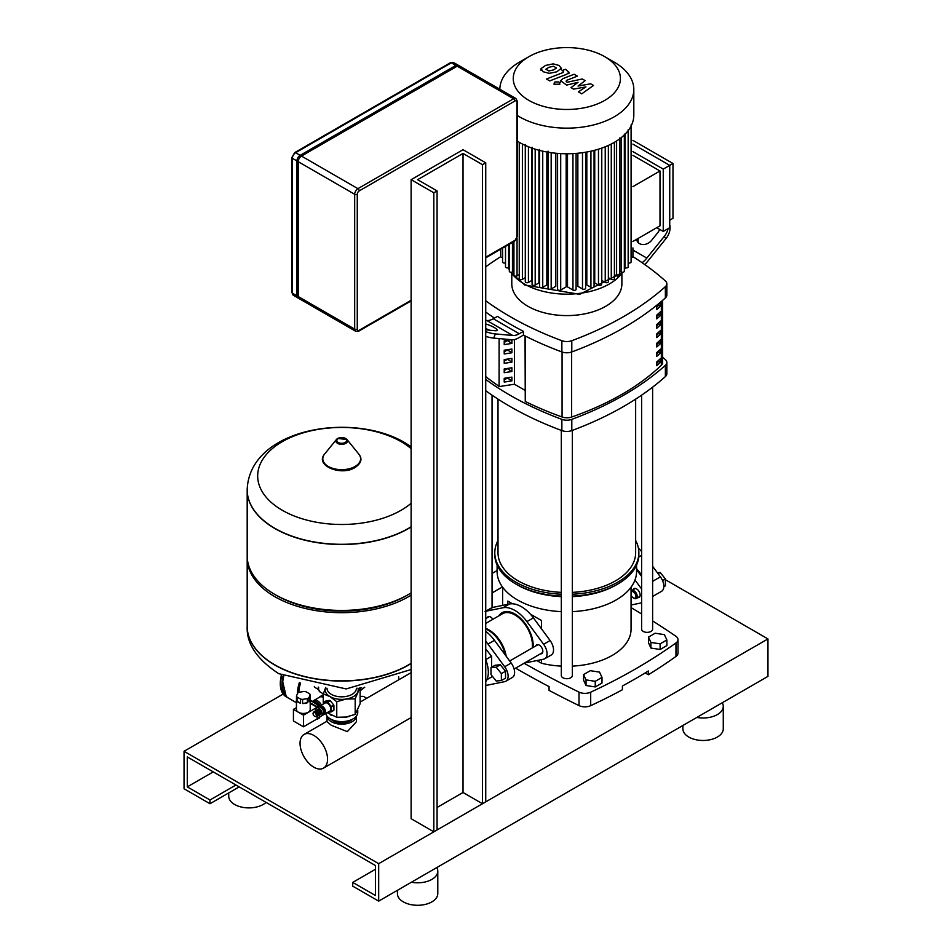 <?xml version="1.0" encoding="UTF-8"?>
<svg xmlns="http://www.w3.org/2000/svg" width="952" height="952" viewBox="0 0 952 952"><rect width="100%" height="100%" fill="white"/><g stroke="black" fill="none" stroke-linecap="round" stroke-linejoin="round"><path stroke-width="1.43" d="M631.057 591.216A4.593 2.654 60 0 1 631.688 590.561A4.593 2.654 60 0 1 635.222 591.787A4.593 2.654 60 0 1 637.221 596.404A4.593 2.654 60 0 1 636.281 598.499A4.593 2.654 60 0 1 633.984 598.272A4.593 2.654 60 0 1 633.639 598.058M631.057 595.036A3.665 2.118 -120 0 0 633.33 597.904A3.665 2.118 -120 0 0 635.924 596.404A3.665 2.118 -120 0 0 633.984 592.37A3.665 2.118 -120 0 0 631.057 592.144M663.818 586.753L665.388 585.849L665.388 578.935L662.532 580.577M665.388 578.935L660.188 572.473L658.07 573.699M660.188 572.473L657.356 572.723M636.567 568.618L641.612 574.877M652.62 589.002L652.62 595.357M638.411 548.138A30.274 17.481 60 0 1 641.612 551.541M652.62 566.297L660.402 576.864A11.008 6.355 60 0 1 661.545 591.323L652.62 596.476M505.524 671.231L500.335 664.77L495.135 665.234L490.982 667.638L490.982 674.552L496.182 681.013L501.371 680.549L505.524 678.145L505.524 671.231L501.371 673.623L496.182 667.173L500.335 664.77M496.182 667.173L490.982 667.638M501.371 680.549L501.371 673.623M398.698 679.811L398.698 676.824M486.912 679.704L491.577 677.015L491.577 675.277M491.577 667.293L491.577 656.249L485.734 648.99M485.734 659.629L491.577 656.249M485.734 659.748A26.608 15.363 60 0 1 485.734 681.763M485.734 623.417L502.537 613.719A24.776 14.304 60 0 1 514.925 614.944A24.776 14.304 60 0 1 532.287 647.943M485.734 628.403A24.776 14.304 60 0 1 488.971 629.927A24.776 14.304 60 0 1 506.166 656.214M485.734 629.022A24.776 14.304 60 0 1 488.328 630.295L488.971 630.676A23.86 13.768 60 0 1 505.393 655.166M488.971 630.676L488.328 630.295A24.776 14.304 60 0 1 505.214 654.928M491.577 664.627A22.158 12.792 60 0 1 491.672 666.697A22.158 12.792 60 0 1 491.66 667.245M485.734 641.243A30.274 17.481 60 0 1 487.995 644.087L504.691 666.757A11.008 6.355 60 0 1 505.833 681.227L512.319 677.479A11.008 6.355 -120 0 0 511.176 663.02L494.481 640.339A30.274 17.481 -120 0 0 485.734 631.331M505.833 681.227A11.008 6.355 60 0 1 504.691 681.656L487.995 685.047A30.274 17.481 60 0 1 485.734 685.285M482.485 803.738L485.734 801.858L485.734 162.816L482.485 164.684L482.485 803.738L463.029 792.492L437.075 807.474M433.826 831.822L437.075 829.954L437.075 190.912L433.826 192.78L433.826 831.822L411.121 818.72L411.121 179.678L433.826 192.78M437.075 190.912L417.607 179.678L463.029 153.45L482.485 164.684M411.121 179.678L463.029 149.702L485.734 162.816M463.029 792.492L463.029 153.45M298.226 296.548A4.593 2.654 120 0 0 299.178 298.642L355.62 331.237A4.593 2.654 120 0 1 354.68 329.13A1.833 1.059 0 0 0 357.274 329.13L357.274 194.279A1.833 1.059 180 0 1 354.68 194.279L354.68 329.13L298.226 296.548L298.226 161.697L354.68 194.279A4.593 2.654 120 0 1 357.916 188.663L301.475 156.069A4.593 2.654 120 0 0 298.226 161.697M298.619 298.107A4.593 2.654 -60 0 1 297.881 297.893A4.593 2.654 -60 0 1 296.929 295.798L296.929 160.947A4.593 2.654 -60 0 1 300.178 155.319L455.889 65.426A4.593 2.654 -60 0 1 458.186 65.2A4.593 2.654 -60 0 1 458.733 65.736M357.274 194.279A2.749 1.595 -60 0 1 359.213 190.912L514.925 101.007A2.749 1.595 -60 0 1 516.876 102.138A1.833 1.059 0 0 0 517.412 101.388L515.924 98.532L459.483 65.95A4.593 2.654 120 0 0 457.186 66.176L301.475 156.069M583.576 674.575L583.576 680.192L586.039 685.511L595.25 686.939L601.997 683.048L601.997 677.419L599.522 672.112L590.311 670.684L583.576 674.575L586.039 679.895L586.039 685.511M586.039 679.895L595.25 681.323L595.25 686.939M595.25 681.323L601.997 677.419M648.455 637.114L648.455 642.731L650.918 648.05L660.129 649.478L666.876 645.587L666.876 639.97L664.401 634.651L655.19 633.223L648.455 637.114L650.918 642.433L650.918 648.05M650.918 642.433L660.129 643.861L660.129 649.478M660.129 643.861L666.876 639.97M300.047 743.345A19.457 11.234 -120 0 0 308.531 762.921A19.457 11.234 -120 0 0 323.525 768.133A19.457 11.234 -120 0 0 327.559 759.232A19.457 11.234 -120 0 0 319.063 739.656A19.457 11.234 -120 0 0 304.069 734.444A19.457 11.234 -120 0 0 300.047 743.345M356.381 716.094L356.381 721.747L347.313 731.636L331.32 725.293L327.024 721.747L327.024 716.094A14.685 8.473 0 0 0 331.32 721.699A14.685 8.473 0 0 0 346.992 723.615A14.685 8.473 0 0 0 356.357 716.106M360.118 696.804A10.091 5.831 -60 0 1 364.164 696.793L366.722 698.268M323.573 714.309A4.677 2.701 -120 0 0 324.644 714.107A4.677 2.701 -120 0 0 325.608 711.965A4.677 2.701 -120 0 0 323.561 707.253A4.677 2.701 -120 0 0 319.955 705.991A4.677 2.701 -120 0 0 319.241 706.812M319.955 705.991L325.156 703.004A4.677 2.701 60 0 1 328.761 704.254A4.677 2.701 60 0 1 330.796 708.966A4.677 2.701 60 0 1 329.832 711.108L324.644 714.107M320.074 707.038A3.76 2.178 60 0 1 322.847 708.371A3.76 2.178 60 0 1 324.311 711.965A3.76 2.178 60 0 1 323.799 713.476M322.133 708.681A2.57 1.487 60 0 1 323.406 710.882M318.242 715.404L318.385 715.38A2.749 1.595 60 0 0 319.277 713.369A2.749 1.595 60 0 0 317.397 710.632A2.749 1.595 60 0 0 315.719 710.775L315.636 710.894A4.677 2.701 60 0 1 316.552 707.967L318.17 707.027A4.677 2.701 60 0 1 320.515 707.253A4.677 2.701 60 0 1 323.573 711.382A4.677 2.701 60 0 1 322.859 715.13L321.229 716.071A4.677 2.701 60 0 1 318.896 715.833A4.677 2.701 60 0 1 318.254 715.392M316.552 707.967A4.677 2.701 60 0 1 318.896 708.193A4.677 2.701 60 0 1 321.954 712.322A4.677 2.701 60 0 1 321.229 716.071M317.254 709.859A2.749 1.595 60 0 1 317.516 709.633A2.749 1.595 60 0 1 318.896 709.764A2.749 1.595 60 0 1 320.693 712.191A2.749 1.595 60 0 1 320.265 714.405A2.749 1.595 60 0 1 319.943 714.512M316.54 710.359L316.635 710.251A2.749 1.595 60 0 1 316.933 709.966A2.749 1.595 60 0 1 318.313 710.109A2.749 1.595 60 0 1 320.11 712.536A2.749 1.595 60 0 1 319.682 714.738A2.749 1.595 60 0 1 319.289 714.857L319.146 714.869M314.731 711.418L314.815 711.299A2.749 1.595 60 0 1 316.492 711.156A2.749 1.595 60 0 1 318.373 713.893A2.749 1.595 60 0 1 317.48 715.904L317.337 715.928M313.279 712.691L313.91 711.822A2.749 1.595 60 0 1 315.588 711.679A2.749 1.595 60 0 1 317.468 714.417A2.749 1.595 60 0 1 316.564 716.428L315.493 716.535A2.297 1.321 60 0 1 314.672 716.321A2.297 1.321 60 0 1 313.267 714.571A2.297 1.321 60 0 1 313.279 712.691A2.297 1.321 60 0 1 314.672 712.572A2.297 1.321 60 0 1 316.243 714.869A2.297 1.321 60 0 1 315.493 716.535M357.75 710.085L357.75 712.334A16.053 9.27 180 0 1 353.049 718.891L352.085 719.45L353.049 718.891A16.053 9.27 180 0 1 330.344 718.891A16.053 9.27 180 0 1 325.762 713.453M330.344 718.891L331.32 719.45A14.685 8.473 0 0 0 352.085 719.45M325.465 688.117A16.517 9.532 0 0 0 330.023 696.602A16.517 9.532 0 0 0 345.969 699.066A16.517 9.532 0 0 0 353.382 696.602A16.517 9.532 0 0 0 357.654 692.33A16.517 9.532 0 0 0 357.94 688.117M359.773 687.903L355.179 698.851L345.969 699.066L336.758 701.695L330.023 696.602L323.275 693.913L325.751 687.392M327.119 712.667L336.758 717.272L345.969 717.046L355.179 714.417L360.118 703.79L360.118 688.213M355.179 714.417L355.179 698.851M323.275 704.075L323.275 693.913M336.758 717.272L336.758 701.695M323.597 703.897L323.597 702.493A6.188 3.57 60 0 1 323.811 702.195L326.334 700.731L329.808 700.422A6.188 3.57 60 0 1 330.225 700.66L333.7 704.98A6.188 3.57 60 0 1 333.914 705.527L333.914 710.156A6.188 3.57 60 0 1 333.7 710.454L331.177 711.918L327.928 712.203M333.914 705.527L331.379 706.979L331.379 711.62A6.188 3.57 60 0 1 331.177 711.918M333.914 710.156L331.379 711.62M330.225 700.66L327.702 702.124L331.177 706.443A6.188 3.57 60 0 1 331.379 706.979M333.7 704.98L331.177 706.443M323.811 702.195L327.286 701.886A6.188 3.57 60 0 1 327.702 702.124M329.808 700.422L327.286 701.886M411.121 526.765A94.51 54.562 180 0 1 408.527 528.324A94.51 54.562 180 0 1 274.878 528.324A94.51 54.562 180 0 1 247.187 489.745L247.187 489.947A94.51 54.562 0 0 0 305.532 540.355A94.51 54.562 0 0 0 408.527 528.527A94.51 54.562 0 0 0 411.121 526.968A94.51 54.562 180 0 1 408.527 528.527A94.51 54.562 180 0 1 305.532 540.355A94.51 54.562 180 0 1 247.187 489.947A94.51 54.562 180 0 1 247.187 489.84M411.121 503.299A84.014 48.504 180 0 1 282.292 510.272A84.014 48.504 180 0 1 282.292 441.668A84.014 48.504 180 0 1 401.113 441.668A84.014 48.504 180 0 1 411.121 448.654M247.187 489.947L247.187 555.873A94.51 54.562 0 0 0 274.866 594.453A94.51 54.562 0 0 0 408.527 594.453L408.527 594.453A94.51 54.562 0 0 0 411.121 592.894M408.527 594.453L406.575 595.571L408.527 594.453M247.211 556.991A94.51 54.562 0 0 0 247.187 558.122A94.51 54.562 0 0 0 305.532 608.53A94.51 54.562 0 0 0 408.527 596.702A94.51 54.562 0 0 0 411.121 595.143M411.121 663.318A94.51 54.562 180 0 1 408.527 664.877A94.51 54.562 180 0 1 305.532 676.705A94.51 54.562 180 0 1 247.187 626.297A94.51 54.562 0 0 0 305.532 676.705A94.51 54.562 0 0 0 408.527 664.877A94.51 54.562 0 0 0 411.121 663.318M274.866 594.453L276.818 595.571A91.749 52.979 0 0 0 406.575 595.571M352.371 719.284A12.34 7.128 180 0 1 350.419 720.747A12.34 7.128 180 0 1 331.022 719.284M319.705 705.027A6.878 3.975 -120 0 0 316.623 701.981A6.878 3.975 -120 0 0 313.541 701.469M321.514 705.099A7.568 4.367 -120 0 0 317.599 700.851A7.568 4.367 -120 0 0 313.815 700.482A7.568 4.367 -120 0 0 313.029 701.172M323.275 697.399A7.568 4.367 -120 0 0 319.646 697.102L313.815 700.482M297.036 697.031A6.878 3.975 180 0 1 296.477 695.841L297.762 693.08A6.878 3.975 180 0 1 299.273 692.211L304.045 691.473A6.878 3.975 180 0 1 306.116 691.795L309.614 693.806A6.878 3.975 180 0 1 310.162 695.008L310.162 699.125A6.878 3.975 180 0 1 310.209 699.542A6.878 3.975 180 0 1 308.888 701.874L308.888 697.756A6.878 3.975 180 0 1 307.365 698.637L307.365 702.754A6.878 3.975 180 0 1 302.593 703.492L302.593 699.375A6.878 3.975 180 0 1 300.523 699.054L300.523 703.171A6.878 3.975 180 0 1 298.452 702.35A6.878 3.975 180 0 1 297.036 701.16L297.036 697.031L300.523 699.054M310.209 699.542L310.209 709.466A6.878 3.975 180 0 1 305.961 713.143A6.878 3.975 180 0 1 298.452 712.274A6.878 3.975 180 0 1 296.441 709.466L296.441 699.542A6.878 3.975 180 0 1 296.477 699.125M310.162 699.125L308.888 701.874M308.888 697.756L310.162 695.008M296.477 695.841L296.477 699.958A6.878 3.975 180 0 1 296.441 699.542M300.523 703.171L297.036 701.16M307.365 702.754L302.593 703.492M302.593 699.375L307.365 698.637M293.43 709.371L303.486 715.178L303.486 726.793L293.43 720.985L293.43 709.371L296.441 707.633M310.209 703.326L317.111 707.312L303.486 715.178M317.111 716.202L317.111 718.927L303.486 726.793M310.209 700.291L319.682 706.206M317.599 715.892L317.599 718.498A1.559 0.904 60 0 1 317.278 719.212A1.559 0.904 60 0 1 316.635 719.2M310.209 702.766L316.492 706.396A1.559 0.904 60 0 1 317.397 707.479M310.292 700.125L320.312 705.789M361.034 687.737L361.653 687.653M364.735 687.201L360.51 690.533M283.077 676.015A28.905 16.684 120 0 0 281.911 684.559A28.905 16.684 120 0 0 287.897 697.792A28.905 16.684 120 0 0 288.23 697.971M318.242 687.13A6.426 3.713 120 0 0 318.242 687.177A6.426 3.713 120 0 0 318.301 687.975M314.327 686.44A6.426 3.713 120 0 0 315.362 687.689L318.432 689.462M283.744 676.348A28.905 16.684 120 0 0 282.565 684.928A28.905 16.684 120 0 0 288.551 698.161L296.441 702.719M282.565 684.928L282.565 684.191A27.989 16.16 -60 0 1 283.601 676.277M540.498 653.798A5.046 2.916 -120 0 0 541.783 653.584A5.046 2.916 -120 0 0 542.83 651.275A5.046 2.916 -120 0 0 540.629 646.194A5.046 2.916 -120 0 0 536.738 644.849A5.046 2.916 -120 0 0 535.917 645.849M492.886 619.288A5.046 2.916 -120 0 0 488.078 616.753A5.046 2.916 -120 0 0 487.257 617.753M500.752 614.754A25.871 14.934 60 0 1 503.001 612.267M533.168 647.443A25.871 14.934 -120 0 0 533.227 645.73A25.871 14.934 -120 0 0 521.934 619.692A25.871 14.934 -120 0 0 501.99 612.767A25.871 14.934 -120 0 0 498.812 615.873M510.177 612.957A23.122 13.352 60 0 1 515.924 614.659M533.191 644.563A23.122 13.352 60 0 1 532.763 647.669M524.897 662.806A30.274 17.481 -120 0 0 526.92 662.58L543.616 659.189A11.008 6.355 -120 0 0 544.758 658.748A11.008 6.355 -120 0 0 543.616 644.29L526.92 621.608A30.274 17.481 -120 0 0 502.942 607.769L486.234 611.16A11.008 6.355 -120 0 0 485.734 611.291M485.092 611.589L491.577 607.84A11.008 6.355 60 0 1 492.731 607.412L509.427 604.02A30.274 17.481 60 0 1 533.406 617.86L550.101 640.541A11.008 6.355 60 0 1 551.256 655.012L544.758 658.748M633.235 589.669A5.046 2.916 60 0 1 634.056 588.657A5.046 2.916 60 0 1 637.947 590.014A5.046 2.916 60 0 1 640.149 595.095A5.046 2.916 60 0 1 639.101 597.404A5.046 2.916 60 0 1 637.816 597.606M641.612 576.46L636.567 569.605M634.984 580.018L640.934 588.098A11.008 6.355 60 0 1 641.612 589.074M641.612 602.794A11.008 6.355 60 0 1 640.934 602.997L631.057 605.008M545.865 69.21L548.911 70.972L553.457 69.936L556.527 68.008L553.481 66.247L548.899 67.294L545.853 69.341M561.371 68.58L559.24 65.498L553.219 63.879L545.627 65.402L541.022 68.639L543.187 71.745L549.173 73.34L556.741 71.828L561.418 68.163L561.418 69.674M541.022 68.639L540.974 70.567M549.721 80.908L566.678 74.304L568.915 72.221L565.464 69.27L562.156 70.555L563.417 71.281L563.156 72.507L546.448 79.016L549.721 80.908M563.417 71.281L563.156 72.507M558.919 81.943L554.945 81.943L554.123 83.098L554.945 84.24L558.919 84.24L559.74 83.098L558.919 81.943M590.645 83.8L578.043 86.049L585.147 80.623L582.279 78.968L567.202 82.241L566.178 81.646L566.428 80.42L577.388 76.136L574.115 74.244L562.894 78.635L560.68 80.718L566.618 85.097L578.019 82.312L571.021 87.644L573.58 89.119L585.956 86.882L578.376 91.88L581.755 93.843L593.512 85.454L590.645 83.8M566.178 81.646L566.428 80.42M499.848 89.262A66.985 38.675 180 0 1 519.471 62.13L528.943 56.656A53.586 30.94 180 0 1 604.722 56.656L614.195 62.13A66.985 38.675 180 0 1 633.818 89.476L633.818 115.097A66.985 38.675 180 0 1 614.195 142.443A66.985 38.675 180 0 1 517.412 141.194M633.818 89.476A66.985 38.675 180 0 1 614.195 116.822A66.985 38.675 180 0 1 517.412 115.573M604.722 56.656A53.586 30.94 180 0 1 604.722 100.412A53.586 30.94 180 0 1 528.943 100.412A53.586 30.94 180 0 1 528.943 56.656L519.471 62.13M669.732 227.695L663.246 231.443L663.246 169.111L669.732 165.362L669.732 227.695M632.925 144.121L669.732 165.362L672.981 163.494L672.981 218.329L669.732 220.209M632.925 241.451L659.998 225.826L659.998 170.979L632.925 186.616M632.925 155.355L659.998 170.979M632.925 140.372L672.981 163.494M663.246 169.111L632.925 151.606M656.761 227.695L663.246 231.443M605.234 146.775L605.234 282.423L601.771 280.423L601.771 148.084M598.475 149.178L598.475 285.088L594.738 282.923L594.738 150.249M590.93 151.178L590.93 287.29L586.813 284.922L586.813 152.011M582.493 152.701L582.493 288.98L577.852 286.302L577.852 153.236M572.961 153.605L572.961 290.039L567.499 286.885L567.499 153.76M566.166 153.76L566.166 286.885L560.704 290.039A1.833 1.059 180 0 1 558.705 290.277A1.833 1.059 180 0 1 557.574 289.289L557.574 153.391M555.813 153.236L555.813 286.302L551.172 288.98A1.833 1.059 180 0 1 549.173 289.218A1.833 1.059 180 0 1 548.043 288.23L548.043 151.142M546.853 152.011L546.853 284.922L542.735 287.29A1.833 1.059 180 0 1 540.736 287.528A1.833 1.059 180 0 1 539.606 286.54L539.606 149.44M538.927 150.249L538.927 282.923L535.191 285.088A1.833 1.059 180 0 1 533.191 285.314A1.833 1.059 180 0 1 532.061 284.339L532.061 147.239M531.894 148.084L531.894 280.423L528.431 282.423A1.833 1.059 180 0 1 526.432 282.661A1.833 1.059 180 0 1 525.29 281.685L525.29 144.585M525.29 277.675L522.386 279.352A1.833 1.059 0 0 1 520.387 279.579A1.833 1.059 0 0 1 519.256 278.603L519.256 142.312M513.925 241.558L513.925 275.116A1.833 1.059 0 0 0 515.056 276.092A1.833 1.059 0 0 0 517.055 275.866L519.256 274.592M509.32 244.212L509.32 271.213A1.833 1.059 0 0 0 510.462 272.189A1.833 1.059 0 0 0 512.462 271.963L513.925 271.106M505.5 246.413L505.5 266.858A1.833 1.059 0 0 0 506.631 267.833A1.833 1.059 0 0 0 508.63 267.607L509.32 267.203M500.74 249.174L500.74 256.481A1.833 1.059 0 0 0 502.573 257.54M502.573 248.115L502.573 261.99A1.833 1.059 0 0 0 503.584 262.93A1.833 1.059 0 0 0 505.5 262.835M632.925 247.913L632.925 256.481A1.833 1.059 180 0 1 631.093 257.54M631.093 124.891L631.093 261.99A1.833 1.059 180 0 1 630.081 262.93A1.833 1.059 180 0 1 628.165 262.835M628.165 129.758L628.165 266.858A1.833 1.059 180 0 1 627.023 267.833A1.833 1.059 180 0 1 625.024 267.607L624.333 267.203M624.333 134.113L624.333 271.213A1.833 1.059 180 0 1 623.203 272.189A1.833 1.059 180 0 1 621.204 271.963L619.74 271.106M619.74 138.016L619.74 275.116A1.833 1.059 180 0 1 618.598 276.092A1.833 1.059 180 0 1 616.598 275.866L614.409 274.592M608.364 277.675L611.279 279.352A1.833 1.059 0 0 0 613.278 279.579A1.833 1.059 0 0 0 614.409 278.603L614.409 142.312M572.961 290.039A1.833 1.059 0 0 0 574.96 290.277A1.833 1.059 0 0 0 576.091 289.289L576.091 153.391M582.493 288.98A1.833 1.059 0 0 0 584.492 289.218A1.833 1.059 0 0 0 585.623 288.23L585.623 152.213M590.93 287.29A1.833 1.059 0 0 0 592.929 287.528A1.833 1.059 0 0 0 594.06 286.54L594.06 150.428M598.475 285.088A1.833 1.059 0 0 0 600.474 285.314A1.833 1.059 0 0 0 601.605 284.339L601.605 148.143M605.234 282.423A1.833 1.059 0 0 0 607.233 282.661A1.833 1.059 0 0 0 608.364 281.685L608.364 145.43M485.734 376.599A298.202 172.169 0 0 0 499.098 386.322M656.785 309.519L656.785 305.77A262.645 151.642 0 0 0 660.533 302.32L660.533 306.068A262.645 151.642 180 0 1 656.785 309.519M656.785 307.056A260.348 150.309 0 0 0 658.867 305.104L660.533 306.068M658.867 305.104L658.867 303.89M656.785 318.884L656.785 315.136A262.645 151.642 0 0 0 660.533 311.685L660.533 315.433A262.645 151.642 180 0 1 656.785 318.884M656.785 316.421A260.348 150.309 0 0 0 658.867 314.469L660.533 315.433M658.867 314.469L658.867 313.244M656.785 328.25L656.785 324.501A262.645 151.642 0 0 0 660.533 321.05L660.533 324.799A262.645 151.642 180 0 1 656.785 328.25M656.785 325.786A260.348 150.309 0 0 0 658.867 323.835L660.533 324.799M658.867 323.835L658.867 322.609M656.785 337.615L656.785 333.866A262.645 151.642 0 0 0 660.533 330.415L660.533 334.164A262.645 151.642 180 0 1 656.785 337.615M656.785 335.152A260.348 150.309 0 0 0 658.867 333.2L660.533 334.164M658.867 333.2L658.867 331.974M656.785 346.98L656.785 343.232A262.645 151.642 0 0 0 660.533 339.781L660.533 343.529A262.645 151.642 180 0 1 656.785 346.98M656.785 344.517A260.348 150.309 0 0 0 658.867 342.565L660.533 343.529M658.867 342.565L658.867 341.34M656.785 356.345L656.785 352.597A262.645 151.642 0 0 0 660.533 349.146L660.533 352.894A262.645 151.642 180 0 1 656.785 356.345M656.785 353.882A260.348 150.309 0 0 0 658.867 351.931L660.533 352.894M658.867 351.931L658.867 350.705M656.785 365.711L656.785 361.962A262.645 151.642 0 0 0 660.533 358.511L660.533 362.26A262.645 151.642 180 0 1 656.785 365.711M656.785 363.248A260.348 150.309 0 0 0 658.867 361.296L660.533 362.26M658.867 361.296L658.867 360.07M525.266 336.032L525.266 401.458A298.202 172.169 0 0 0 562.073 416.988A9.175 5.295 0 0 0 571.64 417.035A262.645 151.642 0 0 0 661.331 365.247A9.175 5.295 0 0 0 662.64 362.522L662.64 300.32M621.882 273.867L621.882 283.815A55.049 31.785 180 0 1 587.896 313.172A55.049 31.785 180 0 1 527.908 306.282A55.049 31.785 180 0 1 511.783 283.815L511.783 273.867M500.764 256.647A312.256 180.273 0 0 0 485.734 266.834M523.422 335.092L523.422 331.344A312.256 180.273 180 0 1 497.468 316.362L493.326 318.753L519.268 333.747A18.35 10.591 -60 0 1 512.783 335.485L495.349 333.926L493.731 338.103L511.914 339.733A18.35 10.591 120 0 0 518.4 337.984L523.422 335.092A312.256 180.273 180 0 0 561.87 351.942A9.175 5.295 0 0 0 571.795 351.942L571.795 340.709A9.175 5.295 180 0 1 561.87 340.709L561.87 351.942M485.734 300.784A312.256 180.273 0 0 0 561.87 340.709M494.433 318.111A312.256 180.273 180 0 1 485.734 312.018M665.377 297.916A9.175 5.295 0 0 0 666.84 295.049L666.84 283.815A9.175 5.295 180 0 1 665.377 286.671L665.377 297.916A312.256 180.273 180 0 1 571.795 351.942M632.902 256.647A312.256 180.273 0 0 1 665.377 280.947A9.175 5.295 180 0 1 666.84 283.815M665.377 376.575A9.175 5.295 0 0 0 666.84 373.708L666.84 362.474A9.175 5.295 180 0 1 665.377 365.342L665.377 376.575A312.256 180.273 180 0 1 571.795 430.601L571.795 419.368A312.256 180.273 0 0 0 665.377 365.342M662.64 357.19A312.256 180.273 0 0 1 665.377 359.606A9.175 5.295 180 0 1 666.84 362.474M485.734 379.443A312.256 180.273 0 0 0 561.87 419.368L561.87 430.601A9.175 5.295 0 0 0 571.795 430.601M571.795 419.368A9.175 5.295 180 0 1 561.87 419.368M525.266 401.458L525.04 335.925M525.04 390.344L514.449 384.227L499.098 386.595L499.098 338.579M561.87 430.601A312.256 180.273 180 0 1 485.734 390.689M571.795 340.709A312.256 180.273 0 0 0 665.377 286.671M511.89 339.721L511.89 343.41L507.202 340.399M511.89 343.41L504.215 344.6L504.215 340.852L511.652 339.709M504.215 342.434L507.202 340.709M511.89 352.775L504.215 353.965L504.215 350.217L511.89 349.039L511.89 352.775L507.202 349.753M504.215 351.8L507.202 350.074M511.89 362.141L504.215 363.331L504.215 359.582L511.89 358.404L511.89 362.141L507.202 359.118M504.215 361.165L507.202 359.44M511.89 371.506L504.215 372.696L504.215 368.948L511.89 367.758L511.89 371.506L507.202 368.483M504.215 370.53L507.202 368.805M511.89 380.871L504.215 382.061L504.215 378.313L511.89 377.123L511.89 380.871L507.202 377.849M504.215 379.896L507.202 378.17M514.449 384.227L514.449 339.567M523.422 331.344L519.268 333.747M485.734 320.396L486.829 320.503A18.35 10.591 120 0 0 493.326 318.753M485.734 329.57A9.175 1.94 21.2 0 0 488.864 330.177L495.064 330.725A9.175 1.94 21.2 0 0 497.123 330.308A9.175 1.94 21.2 0 0 485.734 323.977M485.734 328.666A9.175 1.94 -158.8 0 1 489.804 330.261M485.734 331.736A18.35 3.879 21.2 0 0 495.349 333.926M493.731 338.103A18.35 3.879 -158.8 0 1 485.734 336.413M642.1 262.692A18.35 10.591 120 0 0 646.824 258.087L664.27 236.393L665.888 238.702L647.693 261.336A18.35 10.591 -60 0 1 644.706 264.513M659.558 229.313A9.175 7.235 144.9 0 1 657.784 232.657L651.584 240.368A9.175 7.235 144.9 0 1 637.59 241.891A9.175 7.235 144.9 0 1 636.579 239.345M638.542 238.214A9.175 7.235 -35.1 0 0 638.542 242.95M668.102 228.635A18.35 14.47 144.9 0 1 664.27 236.393M665.888 238.702A18.35 14.47 -35.1 0 0 669.732 224.696M635.65 399.126L635.65 552.767A68.818 39.734 180 0 1 572.342 592.37M561.323 592.37A68.818 39.734 180 0 1 518.174 580.851A68.818 39.734 180 0 1 498.015 552.767L498.015 399.126M641.612 395.163L641.612 629.177A5.51 3.177 0 0 0 645.016 632.116A5.51 3.177 0 0 0 651.013 631.426A5.51 3.177 0 0 0 652.62 629.177L652.62 387.166M658.129 361.998L658.129 360.748A11.008 6.355 180 0 1 657.665 362.426M561.323 430.399L561.323 675.527A5.51 3.177 0 0 0 562.941 677.776A5.51 3.177 0 0 0 568.939 678.467A5.51 3.177 0 0 0 572.342 675.527L572.342 430.399M636.567 565.048L636.567 571.497A69.734 40.258 180 0 1 572.342 611.624M561.323 611.624A69.734 40.258 180 0 1 517.519 599.962A69.734 40.258 180 0 1 497.099 571.497L497.099 565.048M635.65 540.486A72.031 41.579 180 0 1 638.863 552.767L638.863 554.635A72.031 41.579 180 0 1 617.765 584.04L616.146 584.98A69.734 40.258 180 0 1 572.342 596.642M561.323 596.642A69.734 40.258 180 0 1 517.519 584.98L515.901 584.04A72.031 41.579 180 0 1 494.802 554.635L494.802 552.767A72.031 41.579 180 0 1 498.015 540.486M617.765 584.04A72.031 41.579 180 0 1 572.342 596.095M561.323 596.095A72.031 41.579 180 0 1 515.901 584.04L517.519 584.98M638.863 552.767A72.031 41.579 180 0 1 572.342 594.226M561.323 594.226A72.031 41.579 180 0 1 515.901 582.172A72.031 41.579 180 0 1 494.802 552.767M541.521 620.549L530.335 614.099L541.521 620.549L541.521 628.879M541.521 659.605L541.521 663.258L536.845 660.557M631.057 587.17L631.057 629.177A64.224 37.08 180 0 1 572.342 666.126M561.323 666.126A64.224 37.08 180 0 1 541.521 663.258M507.809 601.093L512.497 603.806L507.809 601.093L507.809 604.353M524.1 663.27A1033.241 596.535 0 0 0 579.006 692.116L579.006 705.599A9.175 5.295 0 0 0 590.692 705.67A567.701 327.762 180 0 0 622.418 689.736L622.418 685.987A567.701 327.762 0 0 0 648.371 671.005L648.371 674.754L645.218 672.933M515.627 668.161A1033.241 596.535 0 0 0 549.066 686.63L549.066 690.378A1033.241 596.535 180 0 0 579.006 705.599M590.692 705.67L590.692 692.187A567.701 327.762 0 0 0 675.968 642.957L675.968 656.44A567.701 327.762 180 0 1 648.371 674.754M675.968 642.957A9.175 5.295 180 0 0 678.002 639.625A9.175 5.295 180 0 0 675.837 636.21A1033.241 596.535 0 0 0 652.62 620.906M641.612 614.004A1033.241 596.535 0 0 0 631.057 607.59M675.968 656.44A9.175 5.295 0 0 0 678.002 653.12L678.002 639.625M502.454 586.967A567.701 327.762 0 0 0 492.053 592.989M590.692 692.187A9.175 5.295 180 0 1 579.006 692.116M228.73 792.909L228.73 796.241A20.182 11.65 0 0 0 234.644 804.488A20.182 11.65 0 0 0 266.06 802.393M696.852 717.427A20.182 11.65 0 0 0 723.27 706.336A20.182 11.65 0 0 0 722.282 702.743M682.893 725.483L682.893 728.816A20.182 11.65 0 0 0 688.808 737.062A20.182 11.65 0 0 0 710.799 739.585A20.182 11.65 0 0 0 723.27 728.816L723.27 706.336M411.383 882.242A20.182 11.65 0 0 0 437.789 871.163A20.182 11.65 0 0 0 436.813 867.558M397.424 890.298L397.424 893.63A20.182 11.65 0 0 0 403.339 901.877A20.182 11.65 0 0 0 425.33 904.4A20.182 11.65 0 0 0 437.789 893.63L437.789 871.163M184.045 751.295L378.682 863.666L378.682 901.127L352.728 886.145L352.728 882.397L375.433 895.511L375.433 865.535L187.282 756.911L187.282 786.876L209.987 799.989L209.987 803.738L184.045 788.756L184.045 751.295L283.137 694.079M378.682 901.127L767.955 676.372L767.955 638.923L378.682 863.666M767.955 638.923L665.388 579.697M497.099 570.545L492.053 573.461M375.433 869.283L352.728 882.397M213.236 771.893L187.282 786.876M235.941 785.007L209.987 799.989M239.19 786.876L209.987 803.738M641.612 555.397L638.732 557.051M660.402 576.864L652.62 581.351M494.481 640.339L487.995 644.087M511.176 663.02L504.691 666.757M411.121 300.915L358.833 331.094A1.833 1.059 -120 0 0 359.213 330.261A2.749 1.595 -60 0 1 357.274 329.13M359.213 190.912A1.833 1.059 -120 0 0 357.916 188.663L513.628 98.758A1.833 1.059 -120 0 1 514.925 101.007M517.412 101.388L517.412 236.239L514.544 241.201A1.833 1.059 -120 0 0 514.925 240.356L485.734 257.207M411.121 300.285L359.213 330.261M517.412 236.239A1.833 1.059 180 0 1 516.876 236.988A2.749 1.595 -60 0 1 514.925 240.356M515.924 98.532A4.593 2.654 120 0 0 513.628 98.758L457.186 66.176M516.876 102.138L516.876 236.988M450.427 62.713A1.833 1.059 60 0 1 451.343 62.808A4.593 2.654 -60 0 1 453.64 62.57L450.427 62.713L294.715 152.606A1.833 1.059 60 0 1 295.632 152.701L451.343 62.808L455.889 65.426M296.929 295.798L292.395 293.168A1.833 1.059 180 0 1 291.847 292.419L293.335 295.275A4.593 2.654 -60 0 1 292.395 293.168L292.395 158.318A4.593 2.654 -60 0 1 295.632 152.701L300.178 155.319M294.715 152.606L291.847 157.568A1.833 1.059 0 0 0 292.395 158.318L296.929 160.947M356.381 688.272L356.381 688.356A14.685 8.473 180 0 1 352.085 694.353A14.685 8.473 180 0 1 336.08 696.186A14.685 8.473 180 0 1 327.024 688.356L327.024 688.272M330.201 714.69A16.053 9.27 0 0 0 331.522 715.38M340.316 717.451A16.053 9.27 0 0 0 349.503 716.309M324.572 454.116C314.541 465.659 341.28 476.369 354.953 467.539C361.32 463.291 362.617 458.816 358.821 454.116A18.909 10.924 180 0 1 355.072 466.468A18.909 10.924 180 0 1 330.832 467.682A18.909 10.924 180 0 1 324.572 454.116L336.413 439.526A5.843 3.368 180 0 1 337.567 438.563M337.877 438.408A5.843 3.368 180 0 1 346.992 439.526A5.843 3.368 180 0 1 345.826 443.334A5.843 3.368 180 0 1 338.341 443.715A5.843 3.368 180 0 1 336.413 439.526L337.686 438.455L346.992 439.526L358.821 454.116M338.269 438.515A4.855 2.808 180 0 1 345.136 438.515A4.855 2.808 180 0 1 345.136 442.478A4.855 2.808 180 0 1 338.269 442.478A4.855 2.808 180 0 1 338.269 438.515M247.187 626.392A94.51 54.562 0 0 0 247.187 626.487A94.51 54.562 0 0 0 274.878 665.067A94.51 54.562 0 0 0 408.527 665.067A94.51 54.562 0 0 0 411.121 663.508M317.599 718.498L319.741 717.261A1.559 0.904 60 0 1 319.408 717.975L317.278 719.212M316.492 706.396L318.634 705.158A1.559 0.904 60 0 1 319.575 706.313M323.299 693.853L320.181 692.068A7.794 4.498 -60 0 1 318.575 688.498A7.794 4.498 -60 0 1 318.67 687.201M360.713 687.784A7.794 4.498 60 0 1 360.737 688.498A7.794 4.498 60 0 1 360.118 691.069M323.275 696.519A7.794 4.498 -120 0 0 320.181 696.531L319.253 697.328M281.435 675.158A28.905 16.684 120 0 0 280.293 683.619A28.905 16.684 120 0 0 286.278 696.852L287.897 697.792M300.57 683.036A27.989 16.16 120 0 0 298.809 692.425M299.344 682.643A28.905 16.684 120 0 0 297.488 693.544A28.905 16.684 120 0 0 297.488 693.675M486.234 611.16L492.731 607.412M502.942 607.769L509.427 604.02M526.92 621.608L533.406 617.86M543.616 644.29L550.101 640.541M641.612 587.705L640.934 588.098M622.691 272.26A60.095 34.7 180 0 1 609.328 283.993A60.095 34.7 180 0 1 524.338 283.993A60.095 34.7 180 0 1 510.974 272.26M509.32 269.535A60.095 34.7 180 0 1 508.451 267.702M625.214 267.702A60.095 34.7 180 0 1 624.333 269.535M522.386 144.026L522.386 279.352M560.704 153.605L560.704 290.039M551.172 152.701L551.172 288.98M542.735 151.178L542.735 287.29M535.191 149.178L535.191 285.088M528.431 146.775L528.431 282.423M517.055 238.083L517.055 275.866M512.462 242.403L512.462 271.963M508.63 244.605L508.63 267.607M625.024 134.244L625.024 267.607M621.204 137.683L621.204 271.963M616.598 140.979L616.598 275.866M611.279 144.026L611.279 279.352M562.073 352.014L562.073 416.988M661.331 301.451L661.331 365.247M571.64 417.035L571.64 352.002M486.829 320.503L512.783 335.485M632.925 250.067L646.824 258.087M636.281 598.499L639.923 596.392M633.33 597.904L633.984 598.272M635.329 588.455L631.688 590.561M485.734 618.633L489.352 616.539M509.689 660.997L538.011 644.635M514.116 669.03L542.604 652.584M358.833 331.094L355.62 331.237M514.544 241.201L485.734 257.837M291.847 157.568L291.847 292.419M297.881 297.893L293.335 295.275M458.186 65.2L453.64 62.57M323.525 768.133L411.121 717.57M304.069 734.444L327.024 721.199M360.118 702.088L411.121 672.647M411.121 446.702L404.624 442.549C351.55 411.323 249.293 428.578 247.187 489.745M411.121 669.542L346.171 688.939L278.769 673.683C256.909 659.343 246.389 643.611 247.187 626.487L247.187 558.122M319.92 716.237L319.408 717.975M310.209 700.077L318.956 705.134L319.92 706.812M318.361 687.154L318.492 689.676L320.181 692.068M360.998 687.737L360.118 691.176M323.275 694.746L320.181 696.531M286.278 696.852L281.126 674.992M568.915 73.732L568.915 72.221M559.74 84.609L559.74 83.098M554.123 84.609L554.123 83.098M560.68 82.241L560.68 80.718M623.013 272.224L579.637 294.323L524.814 285.053L510.653 272.224M509.32 269.904L508.344 267.738M625.321 267.738L624.333 269.904M492.053 395.163L492.053 607.614M502.608 587.17L502.608 605.401"/></g></svg>
